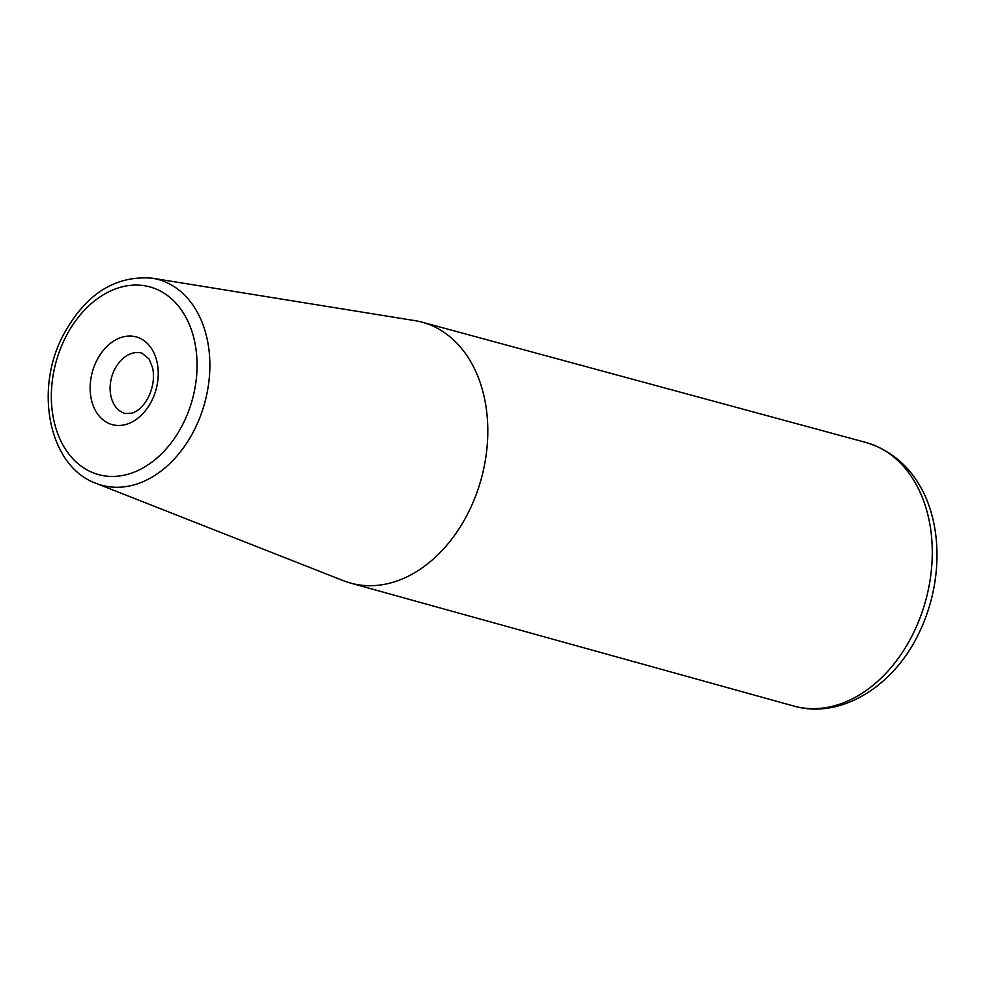 <?xml version="1.0" encoding="UTF-8"?>
<svg xmlns="http://www.w3.org/2000/svg" width="986" height="986" viewBox="0 0 986 986"><rect width="100%" height="100%" fill="white"/><g stroke="black" fill="none" stroke-linecap="round" stroke-linejoin="round"><path stroke-width="1.48" d="M152.275 278.188L414.786 320.623A135.267 98.28 105.3 0 1 422.082 322.188A135.267 98.28 105.3 0 1 481.304 478.678A135.267 98.28 105.3 0 1 350.548 583.083A135.267 98.28 105.3 0 1 343.473 580.717L96.024 483.337A106.685 77.512 -74.7 0 0 195.376 427.801A106.685 77.512 -74.7 0 0 152.275 278.188C114.536 275.131 84.562 294.715 62.328 336.929C34.14 391.812 49.608 466.711 96.024 483.337M913.714 632.482A136.635 99.278 -74.7 0 0 865.881 442.455C939.202 464.825 953.696 561.478 919.137 632.692C894.142 686.12 840.738 719.755 793.619 706.001A136.635 99.278 -74.7 0 0 913.714 632.482M64.558 339.332A97.281 70.684 105.3 0 1 190.273 326.81A97.281 70.684 105.3 0 1 117.753 476.164A97.281 70.684 105.3 0 1 64.558 339.332M114.364 369.996A31.33 22.764 105.3 0 1 141.848 353.124L149.169 359.077L152.67 368C154.469 377.096 153.224 386.45 148.935 396.064C145.398 403.175 141.183 408.229 136.314 411.211L132.457 413.097L125.284 413.553A31.33 22.764 105.3 0 1 114.364 369.996M96.32 361.406A45.467 33.031 105.3 0 1 155.073 355.552A45.467 33.031 105.3 0 1 121.179 425.348A45.467 33.031 105.3 0 1 96.32 361.406M350.548 583.083L793.619 706.001M422.082 322.188L865.881 442.455"/></g></svg>
